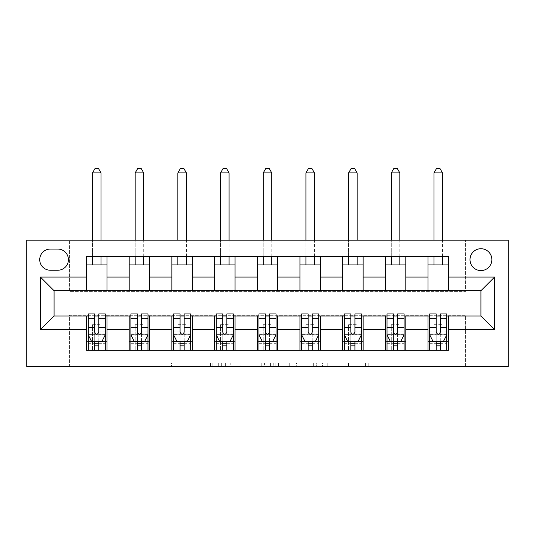 <?xml version="1.0" encoding="UTF-8"?>
<svg xmlns="http://www.w3.org/2000/svg" width="535" height="535" viewBox="0 0 535 535"><rect width="100%" height="100%" fill="white"/><g stroke="black" fill="none" stroke-linecap="round" stroke-linejoin="round"><path stroke-width="0.4" stroke-dasharray="2.67 2.01" d="M212.863 366.535L174.905 366.535L212.863 366.535L212.863 363.118L195.181 363.118L195.181 366.535L195.181 363.118L212.863 363.118L212.863 366.535L212.863 363.118L195.181 363.118L195.181 366.535L195.181 363.118L212.863 363.118L174.905 363.118L212.863 363.118M480.932 248.715A10.927 10.927 0 0 0 470.004 259.649A10.927 10.927 0 0 0 480.932 270.576A10.927 10.927 0 0 0 491.859 259.649A10.927 10.927 0 0 0 480.932 248.715M365.459 366.535L325.909 366.535L365.459 366.535L365.459 363.118L348.532 363.118L368.816 363.118L368.816 366.535L368.816 363.118L325.909 363.118L368.816 363.118L368.816 366.535L368.816 363.118L365.459 363.118L365.459 366.535M345.182 366.535L327.246 366.535L345.182 366.535L345.182 363.118L348.532 363.118L345.182 363.118L345.182 366.535L345.182 363.118L327.246 363.118L327.246 366.535L327.246 363.118L345.182 363.118L345.182 366.535M322.558 366.535L325.909 366.535L322.558 366.535L322.558 363.118L325.909 363.118L322.558 363.118L322.558 366.535M171.548 366.535L174.905 366.535L171.548 366.535L171.548 363.118L174.905 363.118L171.548 363.118L171.548 366.535M465.564 366.535L508.25 366.535L508.25 240.182L465.564 240.182L465.564 291.401L69.436 291.401L69.436 240.182L465.564 240.182L465.564 291.401L69.436 291.401L69.436 240.182L26.75 240.182L26.75 366.535L69.436 366.535L69.436 315.309L465.564 315.309L465.564 366.535L69.436 366.535L69.436 315.309L465.564 315.309L465.564 366.535M264.564 366.535L261.214 366.535L264.564 366.535L264.564 363.118L264.564 366.535M221.664 366.535L261.214 366.535L218.313 366.535L221.664 366.535L221.664 363.118L264.564 363.118L218.313 363.118L218.313 366.535L218.313 363.118L221.664 363.118L221.664 366.535M273.786 366.535L316.687 366.535L270.436 366.535L273.786 366.535L273.786 363.118L316.687 363.118L316.687 366.535L316.687 363.118L296.41 363.118L296.41 366.535M86.51 341.771L107 341.771L107 350.311L86.51 350.311L86.51 315.991M129.196 350.311L129.196 341.771L149.686 341.771L149.686 350.311L107 350.311M171.882 350.311L171.882 341.771L192.373 341.771L192.373 350.311L149.686 350.311M214.568 350.311L214.568 341.771L235.059 341.771L235.059 350.311L192.373 350.311M257.255 350.311L257.255 341.771L277.745 341.771L277.745 350.311L235.059 350.311M299.941 350.311L299.941 341.771L320.432 341.771L320.432 350.311L277.745 350.311M342.627 350.311L342.627 341.771L363.118 341.771L363.118 350.311L320.432 350.311M385.314 350.311L385.314 341.771L405.804 341.771L405.804 350.311L363.118 350.311M428 350.311L428 341.771L448.49 341.771L448.49 350.311L405.804 350.311M86.51 256.399L107 256.399L107 264.939L86.51 264.939L86.51 256.399M129.196 256.399L149.686 256.399L149.686 264.939L129.196 264.939L129.196 256.399L107 256.399M171.882 256.399L192.373 256.399L192.373 264.939L171.882 264.939L171.882 256.399L149.686 256.399M214.568 256.399L235.059 256.399L235.059 264.939L214.568 264.939L214.568 256.399L192.373 256.399M257.255 256.399L277.745 256.399L277.745 264.939L257.255 264.939L257.255 256.399L235.059 256.399M299.941 256.399L320.432 256.399L320.432 264.939L299.941 264.939L299.941 256.399L277.745 256.399M342.627 256.399L363.118 256.399L363.118 264.939L342.627 264.939L342.627 256.399L320.432 256.399M385.314 256.399L405.804 256.399L405.804 264.939L385.314 264.939L385.314 256.399L363.118 256.399M428 256.399L448.49 256.399L448.49 264.939L428 264.939L428 256.399L405.804 256.399M54.068 290.719L54.068 315.991L480.932 315.991L480.932 290.719L54.068 290.719M88.215 315.991L94.708 315.991M98.801 315.991L105.295 315.991M130.901 315.991L137.395 315.991M141.487 315.991L147.981 315.991M173.587 315.991L180.081 315.991M184.174 315.991L190.667 315.991M216.274 315.991L222.767 315.991M226.86 315.991L233.354 315.991M258.96 315.991L265.454 315.991M269.546 315.991L276.04 315.991M301.646 315.991L308.14 315.991M312.233 315.991L318.726 315.991M344.333 315.991L350.826 315.991M354.919 315.991L361.413 315.991M387.019 315.991L393.513 315.991M397.605 315.991L404.099 315.991M429.705 315.991L436.199 315.991M440.292 315.991L446.785 315.991M86.51 290.719L86.51 264.939M107 290.719L107 264.939M107 341.771L107 315.991M88.215 313.945L88.215 345.871L88.215 341.771L94.708 341.771M98.801 341.771L105.295 341.771L105.295 350.311L88.215 350.311L105.295 350.311M129.196 290.719L129.196 264.939M149.686 290.719L149.686 264.939M149.686 341.771L149.686 315.991M129.196 341.771L129.196 315.991M130.901 313.945L130.901 345.871L130.901 341.771L137.395 341.771M141.487 341.771L147.981 341.771L147.981 350.311L130.901 350.311L147.981 350.311M171.882 341.771L171.882 315.991M192.373 341.771L192.373 315.991M173.587 313.945L173.587 345.871L173.587 341.771L180.081 341.771M184.174 341.771L190.667 341.771L190.667 350.311L173.587 350.311L190.667 350.311M171.882 290.719L171.882 264.939M192.373 290.719L192.373 264.939M214.568 341.771L214.568 315.991M235.059 341.771L235.059 315.991M216.274 313.945L216.274 345.871L216.274 341.771L222.767 341.771M226.86 341.771L233.354 341.771L233.354 350.311L216.274 350.311L233.354 350.311M214.568 290.719L214.568 264.939M235.059 290.719L235.059 264.939M257.255 341.771L257.255 315.991M277.745 341.771L277.745 315.991M258.96 313.945L258.96 345.871L258.96 341.771L265.454 341.771M269.546 341.771L276.04 341.771L276.04 350.311L258.96 350.311L276.04 350.311M257.255 290.719L257.255 264.939M277.745 290.719L277.745 264.939M299.941 341.771L299.941 315.991M320.432 341.771L320.432 315.991M301.646 313.945L301.646 345.871L301.646 341.771L308.14 341.771M312.233 341.771L318.726 341.771L318.726 350.311L301.646 350.311L318.726 350.311M299.941 290.719L299.941 264.939M320.432 290.719L320.432 264.939M342.627 341.771L342.627 315.991M363.118 341.771L363.118 315.991M344.333 313.945L344.333 345.871L344.333 341.771L350.826 341.771M354.919 341.771L361.413 341.771L361.413 350.311L344.333 350.311L361.413 350.311M342.627 290.719L342.627 264.939M363.118 290.719L363.118 264.939M385.314 341.771L385.314 315.991M405.804 341.771L405.804 315.991M387.019 313.945L387.019 345.871L387.019 341.771L393.513 341.771M397.605 341.771L404.099 341.771L404.099 350.311L387.019 350.311L404.099 350.311M385.314 290.719L385.314 264.939M405.804 290.719L405.804 264.939M428 341.771L428 315.991M448.49 341.771L448.49 315.991M429.705 313.945L429.705 345.871L429.705 341.771L436.199 341.771M440.292 341.771L446.785 341.771L446.785 350.311L429.705 350.311L446.785 350.311M428 290.719L428 264.939M448.49 290.719L448.49 264.939M50.31 249.063A10.586 10.586 0 0 0 39.724 259.649A10.586 10.586 0 0 0 50.31 270.235L57.827 270.235A10.586 10.586 0 0 0 68.413 259.649A10.586 10.586 0 0 0 57.827 249.063L50.31 249.063M225.349 366.535L230.21 366.535L225.349 366.535L225.349 363.118L223.001 363.118L223.001 366.535L223.001 363.118L230.21 363.118L225.349 363.118L225.349 366.535M230.21 366.535L240.937 366.535L230.21 366.535L230.21 363.118L240.937 363.118L240.937 366.535L240.937 363.118L230.21 363.118L230.21 366.535M273.786 363.118L293.06 363.118L293.06 366.535L293.06 363.118L289.709 363.118L293.06 363.118L293.06 366.535L293.06 363.118L296.41 363.118M275.124 363.118L275.124 366.535L275.124 363.118M270.436 363.118L270.436 366.535L270.436 363.118M105.295 341.771L92.488 341.771L92.488 324.698L92.488 350.311L92.488 341.771L88.215 341.771L105.295 341.771L105.295 345.871L98.801 345.871L98.801 350.311M105.295 334.776L105.295 318.385L105.295 334.776L101.877 341.604L91.632 341.604L88.215 334.776L88.215 318.385L88.215 334.776M105.295 313.945L105.295 345.871L88.215 345.871L94.708 345.871L94.708 350.311L94.708 313.945M88.215 341.771L88.215 350.311M98.801 313.945L98.801 333.051L105.295 333.051M105.295 334.241L98.801 334.241L98.801 318.385L98.801 332.215C97.444 334.796 96.073 334.796 94.708 332.215L94.708 318.385L94.708 334.241L88.215 334.241M98.801 345.871L98.801 333.051M98.801 334.241L98.801 341.604M94.708 341.604L94.708 334.241M101.021 172.905L98.46 168.465L95.049 168.465L92.488 172.905L101.021 172.905L101.021 264.939M101.021 256.399L101.021 240.182M92.488 172.905L92.488 264.939M92.488 256.399L92.488 240.182M147.981 341.771L135.174 341.771L135.174 324.698L135.174 350.311L135.174 341.771L130.901 341.771L147.981 341.771L147.981 345.871L141.487 345.871L141.487 350.311M147.981 334.776L147.981 318.385L147.981 334.776L144.564 341.604L134.318 341.604L130.901 334.776L130.901 318.385L130.901 334.776M147.981 313.945L147.981 345.871L130.901 345.871L137.395 345.871L137.395 350.311L137.395 313.945M130.901 341.771L130.901 350.311M141.487 313.945L141.487 333.051L147.981 333.051M147.981 334.241L141.487 334.241L141.487 318.385L141.487 332.215C140.13 334.796 138.759 334.796 137.395 332.215L137.395 318.385L137.395 334.241L130.901 334.241M141.487 345.871L141.487 333.051M141.487 334.241L141.487 341.604M137.395 341.604L137.395 334.241M143.708 172.905L141.146 168.465L137.736 168.465L135.174 172.905L143.708 172.905L143.708 264.939M143.708 256.399L143.708 240.182M135.174 172.905L135.174 264.939M135.174 256.399L135.174 240.182M190.667 341.771L177.861 341.771L177.861 324.698L177.861 350.311L177.861 341.771L173.587 341.771L190.667 341.771L190.667 345.871L184.174 345.871L184.174 350.311M190.667 334.776L190.667 318.385L190.667 334.776L187.25 341.604L177.005 341.604L173.587 334.776L173.587 318.385L173.587 334.776M190.667 313.945L190.667 345.871L173.587 345.871L180.081 345.871L180.081 350.311L180.081 313.945M173.587 341.771L173.587 350.311M184.174 313.945L184.174 333.051L190.667 333.051M190.667 334.241L184.174 334.241L184.174 318.385L184.174 332.215C182.816 334.796 181.445 334.796 180.081 332.215L180.081 318.385L180.081 334.241L173.587 334.241M184.174 345.871L184.174 333.051M184.174 334.241L184.174 341.604M180.081 341.604L180.081 334.241M186.394 172.905L183.833 168.465L180.422 168.465L177.861 172.905L186.394 172.905L186.394 264.939M186.394 256.399L186.394 240.182M177.861 172.905L177.861 264.939M177.861 256.399L177.861 240.182M233.354 341.771L220.547 341.771L220.547 324.698L220.547 350.311L220.547 341.771L216.274 341.771L233.354 341.771L233.354 345.871L226.86 345.871L226.86 350.311M233.354 334.776L233.354 318.385L233.354 334.776L229.936 341.604L219.691 341.604L216.274 334.776L216.274 318.385L216.274 334.776M233.354 313.945L233.354 345.871L216.274 345.871L222.767 345.871L222.767 350.311L222.767 313.945M216.274 341.771L216.274 350.311M226.86 313.945L226.86 333.051L233.354 333.051M233.354 334.241L226.86 334.241L226.86 318.385L226.86 332.215C225.502 334.796 224.132 334.796 222.767 332.215L222.767 318.385L222.767 334.241L216.274 334.241M226.86 345.871L226.86 333.051M226.86 334.241L226.86 341.604M222.767 341.604L222.767 334.241M229.08 172.905L226.519 168.465L223.108 168.465L220.547 172.905L229.08 172.905L229.08 264.939M229.08 256.399L229.08 240.182M220.547 172.905L220.547 264.939M220.547 256.399L220.547 240.182M276.04 341.771L263.233 341.771L263.233 324.698L263.233 350.311L263.233 341.771L258.96 341.771L276.04 341.771L276.04 345.871L269.546 345.871L269.546 350.311M276.04 334.776L276.04 318.385L276.04 334.776L272.623 341.604L262.377 341.604L258.96 334.776L258.96 318.385L258.96 334.776M276.04 313.945L276.04 345.871L258.96 345.871L265.454 345.871L265.454 350.311L265.454 313.945M258.96 341.771L258.96 350.311M269.546 313.945L269.546 333.051L276.04 333.051M276.04 334.241L269.546 334.241L269.546 318.385L269.546 332.215C268.189 334.796 266.818 334.796 265.454 332.215L265.454 318.385L265.454 334.241L258.96 334.241M269.546 345.871L269.546 333.051M269.546 334.241L269.546 341.604M265.454 341.604L265.454 334.241M271.767 172.905L269.205 168.465L265.795 168.465L263.233 172.905L271.767 172.905L271.767 264.939M271.767 256.399L271.767 240.182M263.233 172.905L263.233 264.939M263.233 256.399L263.233 240.182M318.726 341.771L305.92 341.771L305.92 324.698L305.92 350.311L305.92 341.771L301.646 341.771L318.726 341.771L318.726 345.871L312.233 345.871L312.233 350.311M318.726 334.776L318.726 318.385L318.726 334.776L315.309 341.604L305.064 341.604L301.646 334.776L301.646 318.385L301.646 334.776M318.726 313.945L318.726 345.871L301.646 345.871L308.14 345.871L308.14 350.311L308.14 313.945M301.646 341.771L301.646 350.311M312.233 313.945L312.233 333.051L318.726 333.051M318.726 334.241L312.233 334.241L312.233 318.385L312.233 332.215C310.875 334.796 309.504 334.796 308.14 332.215L308.14 318.385L308.14 334.241L301.646 334.241M312.233 345.871L312.233 333.051M312.233 334.241L312.233 341.604M308.14 341.604L308.14 334.241M314.453 172.905L311.892 168.465L308.481 168.465L305.92 172.905L314.453 172.905L314.453 264.939M314.453 256.399L314.453 240.182M305.92 172.905L305.92 264.939M305.92 256.399L305.92 240.182M361.413 341.771L348.606 341.771L348.606 324.698L348.606 350.311L348.606 341.771L344.333 341.771L361.413 341.771L361.413 345.871L354.919 345.871L354.919 350.311M361.413 334.776L361.413 318.385L361.413 334.776L357.995 341.604L347.75 341.604L344.333 334.776L344.333 318.385L344.333 334.776M361.413 313.945L361.413 345.871L344.333 345.871L350.826 345.871L350.826 350.311L350.826 313.945M344.333 341.771L344.333 350.311M354.919 313.945L354.919 333.051L361.413 333.051M361.413 334.241L354.919 334.241L354.919 318.385L354.919 332.215C353.561 334.796 352.19 334.796 350.826 332.215L350.826 318.385L350.826 334.241L344.333 334.241M354.919 345.871L354.919 333.051M354.919 334.241L354.919 341.604M350.826 341.604L350.826 334.241M357.139 172.905L354.578 168.465L351.167 168.465L348.606 172.905L357.139 172.905L357.139 264.939M357.139 256.399L357.139 240.182M348.606 172.905L348.606 264.939M348.606 256.399L348.606 240.182M404.099 341.771L391.292 341.771L391.292 324.698L391.292 350.311L391.292 341.771L387.019 341.771L404.099 341.771L404.099 345.871L397.605 345.871L397.605 350.311M404.099 334.776L404.099 318.385L404.099 334.776L400.682 341.604L390.436 341.604L387.019 334.776L387.019 318.385L387.019 334.776M404.099 313.945L404.099 345.871L387.019 345.871L393.513 345.871L393.513 350.311L393.513 313.945M387.019 341.771L387.019 350.311M397.605 313.945L397.605 333.051L404.099 333.051M404.099 334.241L397.605 334.241L397.605 318.385L397.605 332.215C396.248 334.796 394.877 334.796 393.513 332.215L393.513 318.385L393.513 334.241L387.019 334.241M397.605 345.871L397.605 333.051M397.605 334.241L397.605 341.604M393.513 341.604L393.513 334.241M399.826 172.905L397.264 168.465L393.854 168.465L391.292 172.905L399.826 172.905L399.826 264.939M399.826 256.399L399.826 240.182M391.292 172.905L391.292 264.939M391.292 256.399L391.292 240.182M446.785 341.771L433.979 341.771L433.979 324.698L433.979 350.311L433.979 341.771L429.705 341.771L446.785 341.771L446.785 345.871L440.292 345.871L440.292 350.311M446.785 334.776L446.785 318.385L446.785 334.776L443.368 341.604L433.123 341.604L429.705 334.776L429.705 318.385L429.705 334.776M446.785 313.945L446.785 345.871L429.705 345.871L436.199 345.871L436.199 350.311L436.199 313.945M429.705 341.771L429.705 350.311M440.292 313.945L440.292 333.051L446.785 333.051M446.785 334.241L440.292 334.241L440.292 318.385L440.292 332.215C438.934 334.796 437.563 334.796 436.199 332.215L436.199 318.385L436.199 334.241L429.705 334.241M440.292 345.871L440.292 333.051M440.292 334.241L440.292 341.604M436.199 341.604L436.199 334.241M442.512 172.905L439.951 168.465L436.54 168.465L433.979 172.905L442.512 172.905L442.512 264.939M442.512 256.399L442.512 240.182M433.979 172.905L433.979 264.939M433.979 256.399L433.979 240.182M210.516 363.118L210.516 366.535L210.516 363.118M205.908 363.118L205.908 366.535L205.908 363.118M174.905 363.118L174.905 366.535L174.905 363.118M261.214 363.118L261.214 366.535L261.214 363.118M313.336 363.118L313.336 366.535L313.336 363.118M289.709 363.118L289.709 366.535L289.709 363.118M278.481 363.118L278.481 366.535L278.481 363.118M348.532 363.118L348.532 366.535L348.532 363.118M325.909 363.118L325.909 366.535L325.909 363.118M105.208 334.943L88.302 334.943M105.295 321.936L98.801 321.936M98.801 339.999L105.295 339.999M88.215 339.999L94.708 339.999M102.085 341.196L98.801 341.196M94.708 341.196L91.425 341.196M88.215 333.051L94.708 333.051M94.708 321.936L88.215 321.936M105.295 331.091L98.801 331.091M94.708 331.091L88.215 331.091M88.215 343.697L94.708 343.697M98.801 343.697L105.295 343.697M92.488 324.698L101.021 324.698L92.488 324.698M147.894 334.943L130.988 334.943M147.981 321.936L141.487 321.936M141.487 339.999L147.981 339.999M130.901 339.999L137.395 339.999M144.771 341.196L141.487 341.196M137.395 341.196L134.111 341.196M130.901 333.051L137.395 333.051M137.395 321.936L130.901 321.936M147.981 331.091L141.487 331.091M137.395 331.091L130.901 331.091M130.901 343.697L137.395 343.697M141.487 343.697L147.981 343.697M135.174 324.698L143.708 324.698L135.174 324.698M190.58 334.943L173.674 334.943M190.667 321.936L184.174 321.936M184.174 339.999L190.667 339.999M173.587 339.999L180.081 339.999M187.457 341.196L184.174 341.196M180.081 341.196L176.797 341.196M173.587 333.051L180.081 333.051M180.081 321.936L173.587 321.936M190.667 331.091L184.174 331.091M180.081 331.091L173.587 331.091M173.587 343.697L180.081 343.697M184.174 343.697L190.667 343.697M177.861 324.698L186.394 324.698L177.861 324.698M233.267 334.943L216.361 334.943M233.354 321.936L226.86 321.936M226.86 339.999L233.354 339.999M216.274 339.999L222.767 339.999M230.144 341.196L226.86 341.196M222.767 341.196L219.484 341.196M216.274 333.051L222.767 333.051M222.767 321.936L216.274 321.936M233.354 331.091L226.86 331.091M222.767 331.091L216.274 331.091M216.274 343.697L222.767 343.697M226.86 343.697L233.354 343.697M220.547 324.698L229.08 324.698L220.547 324.698M275.953 334.943L259.047 334.943M276.04 321.936L269.546 321.936M269.546 339.999L276.04 339.999M258.96 339.999L265.454 339.999M272.83 341.196L269.546 341.196M265.454 341.196L262.17 341.196M258.96 333.051L265.454 333.051M265.454 321.936L258.96 321.936M276.04 331.091L269.546 331.091M265.454 331.091L258.96 331.091M258.96 343.697L265.454 343.697M269.546 343.697L276.04 343.697M263.233 324.698L271.767 324.698L263.233 324.698M318.639 334.943L301.733 334.943M318.726 321.936L312.233 321.936M312.233 339.999L318.726 339.999M301.646 339.999L308.14 339.999M315.516 341.196L312.233 341.196M308.14 341.196L304.856 341.196M301.646 333.051L308.14 333.051M308.14 321.936L301.646 321.936M318.726 331.091L312.233 331.091M308.14 331.091L301.646 331.091M301.646 343.697L308.14 343.697M312.233 343.697L318.726 343.697M305.92 324.698L314.453 324.698L305.92 324.698M361.326 334.943L344.42 334.943M361.413 321.936L354.919 321.936M354.919 339.999L361.413 339.999M344.333 339.999L350.826 339.999M358.203 341.196L354.919 341.196M350.826 341.196L347.543 341.196M344.333 333.051L350.826 333.051M350.826 321.936L344.333 321.936M361.413 331.091L354.919 331.091M350.826 331.091L344.333 331.091M344.333 343.697L350.826 343.697M354.919 343.697L361.413 343.697M348.606 324.698L357.139 324.698L348.606 324.698M404.012 334.943L387.106 334.943M404.099 321.936L397.605 321.936M397.605 339.999L404.099 339.999M387.019 339.999L393.513 339.999M400.889 341.196L397.605 341.196M393.513 341.196L390.229 341.196M387.019 333.051L393.513 333.051M393.513 321.936L387.019 321.936M404.099 331.091L397.605 331.091M393.513 331.091L387.019 331.091M387.019 343.697L393.513 343.697M397.605 343.697L404.099 343.697M391.292 324.698L399.826 324.698L391.292 324.698M446.698 334.943L429.792 334.943M446.785 321.936L440.292 321.936M440.292 339.999L446.785 339.999M429.705 339.999L436.199 339.999M443.575 341.196L440.292 341.196M436.199 341.196L432.915 341.196M429.705 333.051L436.199 333.051M436.199 321.936L429.705 321.936M446.785 331.091L440.292 331.091M436.199 331.091L429.705 331.091M429.705 343.697L436.199 343.697M440.292 343.697L446.785 343.697M433.979 324.698L442.512 324.698L433.979 324.698M105.295 318.385L98.801 318.385M94.708 318.385L88.215 318.385M147.981 318.385L141.487 318.385M137.395 318.385L130.901 318.385M190.667 318.385L184.174 318.385M180.081 318.385L173.587 318.385M233.354 318.385L226.86 318.385M222.767 318.385L216.274 318.385M276.04 318.385L269.546 318.385M265.454 318.385L258.96 318.385M318.726 318.385L312.233 318.385M308.14 318.385L301.646 318.385M361.413 318.385L354.919 318.385M350.826 318.385L344.333 318.385M404.099 318.385L397.605 318.385M393.513 318.385L387.019 318.385M446.785 318.385L440.292 318.385M436.199 318.385L429.705 318.385"/><path stroke-width="0.8" d="M480.932 248.715A10.927 10.927 0 0 0 470.004 259.649A10.927 10.927 0 0 0 480.932 270.576A10.927 10.927 0 0 0 491.859 259.649A10.927 10.927 0 0 0 480.932 248.715M26.75 366.535L508.25 366.535L508.25 240.182L26.75 240.182L26.75 366.535M50.31 270.235L57.827 270.235A10.586 10.586 0 0 0 68.413 259.649A10.586 10.586 0 0 0 57.827 249.063L50.31 249.063A10.586 10.586 0 0 0 39.724 259.649A10.586 10.586 0 0 0 50.31 270.235M86.51 329.654L40.413 329.654L40.413 277.063L86.51 277.063L86.51 290.719L54.068 290.719L54.068 315.991L86.51 315.991L86.51 350.311L448.49 350.311L448.49 315.991L480.932 315.991L480.932 290.719L448.49 290.719L448.49 277.063L494.587 277.063L494.587 329.654L448.49 329.654M448.49 277.063L448.49 256.399L86.51 256.399L86.51 277.063M428 256.399L428 290.719L448.49 290.719M428 290.719L86.51 290.719M86.51 315.991L88.215 315.991M94.708 315.991L98.801 315.991M105.295 315.991L107 315.991L107 350.311M130.901 315.991L107 315.991M137.395 315.991L141.487 315.991M147.981 315.991L149.686 315.991L149.686 350.311M173.587 315.991L149.686 315.991M180.081 315.991L184.174 315.991M190.667 315.991L192.373 315.991L192.373 350.311M216.274 315.991L192.373 315.991M222.767 315.991L226.86 315.991M233.354 315.991L235.059 315.991L235.059 350.311M258.96 315.991L235.059 315.991M265.454 315.991L269.546 315.991M276.04 315.991L277.745 315.991L277.745 350.311M301.646 315.991L277.745 315.991M308.14 315.991L312.233 315.991M318.726 315.991L320.432 315.991L320.432 350.311M344.333 315.991L320.432 315.991M350.826 315.991L354.919 315.991M361.413 315.991L363.118 315.991L363.118 350.311M387.019 315.991L363.118 315.991M393.513 315.991L397.605 315.991M404.099 315.991L405.804 315.991L405.804 350.311M429.705 315.991L405.804 315.991M436.199 315.991L440.292 315.991M446.785 315.991L448.49 315.991M107 256.399L107 290.719M86.51 264.939L107 264.939M86.51 341.771L88.215 341.771M94.708 341.771L98.801 341.771M105.295 341.771L107 341.771M129.196 315.991L129.196 350.311M129.196 256.399L129.196 290.719M149.686 256.399L149.686 290.719M129.196 264.939L149.686 264.939M129.196 341.771L130.901 341.771M137.395 341.771L141.487 341.771M147.981 341.771L149.686 341.771M171.882 315.991L171.882 350.311M171.882 341.771L173.587 341.771M180.081 341.771L184.174 341.771M190.667 341.771L192.373 341.771M171.882 256.399L171.882 290.719M192.373 256.399L192.373 290.719M171.882 264.939L192.373 264.939M214.568 315.991L214.568 350.311M214.568 341.771L216.274 341.771M222.767 341.771L226.86 341.771M233.354 341.771L235.059 341.771M214.568 256.399L214.568 290.719M235.059 256.399L235.059 290.719M214.568 264.939L235.059 264.939M257.255 315.991L257.255 350.311M257.255 341.771L258.96 341.771M265.454 341.771L269.546 341.771M276.04 341.771L277.745 341.771M257.255 256.399L257.255 290.719M277.745 256.399L277.745 290.719M257.255 264.939L277.745 264.939M299.941 315.991L299.941 350.311M299.941 341.771L301.646 341.771M308.14 341.771L312.233 341.771M318.726 341.771L320.432 341.771M299.941 256.399L299.941 290.719M320.432 256.399L320.432 290.719M299.941 264.939L320.432 264.939M342.627 315.991L342.627 350.311M342.627 341.771L344.333 341.771M350.826 341.771L354.919 341.771M361.413 341.771L363.118 341.771M342.627 256.399L342.627 290.719M363.118 256.399L363.118 290.719M342.627 264.939L363.118 264.939M385.314 315.991L385.314 350.311M385.314 341.771L387.019 341.771M393.513 341.771L397.605 341.771M404.099 341.771L405.804 341.771M385.314 256.399L385.314 290.719M405.804 256.399L405.804 290.719M385.314 264.939L405.804 264.939M428 315.991L428 350.311M428 341.771L429.705 341.771M436.199 341.771L440.292 341.771M446.785 341.771L448.49 341.771M428 264.939L448.49 264.939M54.068 290.719L40.413 277.063M54.068 315.991L40.413 329.654M494.587 277.063L480.932 290.719M494.587 329.654L480.932 315.991M94.708 345.871L98.801 345.871M88.215 318.225L94.708 318.225L94.708 313.945L88.215 313.945L88.215 334.776L91.632 341.604L101.877 341.604L105.295 334.776L105.295 313.945L98.801 313.945L98.801 318.225L105.295 318.225M105.295 334.776L105.295 350.311M88.215 334.776L88.215 350.311M98.801 341.604L98.801 350.311M94.708 350.311L94.708 341.604M94.708 318.225L94.708 332.215C96.073 334.843 97.437 334.843 98.801 332.215L98.801 318.225M101.021 264.939L101.021 256.399M101.021 240.182L101.021 172.905L92.488 172.905L92.488 240.182M92.488 264.939L92.488 256.399M92.488 172.905L95.049 168.465L98.46 168.465L101.021 172.905M137.395 345.871L141.487 345.871M130.901 318.225L137.395 318.225L137.395 313.945L130.901 313.945L130.901 334.776L134.318 341.604L144.564 341.604L147.981 334.776L147.981 313.945L141.487 313.945L141.487 318.225L147.981 318.225M147.981 334.776L147.981 350.311M130.901 334.776L130.901 350.311M141.487 341.604L141.487 350.311M137.395 350.311L137.395 341.604M137.395 318.225L137.395 332.215C138.759 334.843 140.123 334.843 141.487 332.215L141.487 318.225M143.708 264.939L143.708 256.399M143.708 240.182L143.708 172.905L135.174 172.905L135.174 240.182M135.174 264.939L135.174 256.399M135.174 172.905L137.736 168.465L141.146 168.465L143.708 172.905M180.081 345.871L184.174 345.871M173.587 318.225L180.081 318.225L180.081 313.945L173.587 313.945L173.587 334.776L177.005 341.604L187.25 341.604L190.667 334.776L190.667 313.945L184.174 313.945L184.174 318.225L190.667 318.225M190.667 334.776L190.667 350.311M173.587 334.776L173.587 350.311M184.174 341.604L184.174 350.311M180.081 350.311L180.081 341.604M180.081 318.225L180.081 332.215C181.445 334.843 182.809 334.843 184.174 332.215L184.174 318.225M186.394 264.939L186.394 256.399M186.394 240.182L186.394 172.905L177.861 172.905L177.861 240.182M177.861 264.939L177.861 256.399M177.861 172.905L180.422 168.465L183.833 168.465L186.394 172.905M222.767 345.871L226.86 345.871M216.274 318.225L222.767 318.225L222.767 313.945L216.274 313.945L216.274 334.776L219.691 341.604L229.936 341.604L233.354 334.776L233.354 313.945L226.86 313.945L226.86 318.225L233.354 318.225M233.354 334.776L233.354 350.311M216.274 334.776L216.274 350.311M226.86 341.604L226.86 350.311M222.767 350.311L222.767 341.604M222.767 318.225L222.767 332.215C224.132 334.843 225.496 334.843 226.86 332.215L226.86 318.225M229.08 264.939L229.08 256.399M229.08 240.182L229.08 172.905L220.547 172.905L220.547 240.182M220.547 264.939L220.547 256.399M220.547 172.905L223.108 168.465L226.519 168.465L229.08 172.905M265.454 345.871L269.546 345.871M258.96 318.225L265.454 318.225L265.454 313.945L258.96 313.945L258.96 334.776L262.377 341.604L272.623 341.604L276.04 334.776L276.04 313.945L269.546 313.945L269.546 318.225L276.04 318.225M276.04 334.776L276.04 350.311M258.96 334.776L258.96 350.311M269.546 341.604L269.546 350.311M265.454 350.311L265.454 341.604M265.454 318.225L265.454 332.215C266.818 334.843 268.182 334.843 269.546 332.215L269.546 318.225M271.767 264.939L271.767 256.399M271.767 240.182L271.767 172.905L263.233 172.905L263.233 240.182M263.233 264.939L263.233 256.399M263.233 172.905L265.795 168.465L269.205 168.465L271.767 172.905M308.14 345.871L312.233 345.871M301.646 318.225L308.14 318.225L308.14 313.945L301.646 313.945L301.646 334.776L305.064 341.604L315.309 341.604L318.726 334.776L318.726 313.945L312.233 313.945L312.233 318.225L318.726 318.225M318.726 334.776L318.726 350.311M301.646 334.776L301.646 350.311M312.233 341.604L312.233 350.311M308.14 350.311L308.14 341.604M308.14 318.225L308.14 332.215C309.504 334.843 310.868 334.843 312.233 332.215L312.233 318.225M314.453 264.939L314.453 256.399M314.453 240.182L314.453 172.905L305.92 172.905L305.92 240.182M305.92 264.939L305.92 256.399M305.92 172.905L308.481 168.465L311.892 168.465L314.453 172.905M350.826 345.871L354.919 345.871M344.333 318.225L350.826 318.225L350.826 313.945L344.333 313.945L344.333 334.776L347.75 341.604L357.995 341.604L361.413 334.776L361.413 313.945L354.919 313.945L354.919 318.225L361.413 318.225M361.413 334.776L361.413 350.311M344.333 334.776L344.333 350.311M354.919 341.604L354.919 350.311M350.826 350.311L350.826 341.604M350.826 318.225L350.826 332.215C352.19 334.843 353.555 334.843 354.919 332.215L354.919 318.225M357.139 264.939L357.139 256.399M357.139 240.182L357.139 172.905L348.606 172.905L348.606 240.182M348.606 264.939L348.606 256.399M348.606 172.905L351.167 168.465L354.578 168.465L357.139 172.905M393.513 345.871L397.605 345.871M387.019 318.225L393.513 318.225L393.513 313.945L387.019 313.945L387.019 334.776L390.436 341.604L400.682 341.604L404.099 334.776L404.099 313.945L397.605 313.945L397.605 318.225L404.099 318.225M404.099 334.776L404.099 350.311M387.019 334.776L387.019 350.311M397.605 341.604L397.605 350.311M393.513 350.311L393.513 341.604M393.513 318.225L393.513 332.215C394.877 334.843 396.241 334.843 397.605 332.215L397.605 318.225M399.826 264.939L399.826 256.399M399.826 240.182L399.826 172.905L391.292 172.905L391.292 240.182M391.292 264.939L391.292 256.399M391.292 172.905L393.854 168.465L397.264 168.465L399.826 172.905M436.199 345.871L440.292 345.871M429.705 318.225L436.199 318.225L436.199 313.945L429.705 313.945L429.705 334.776L433.123 341.604L443.368 341.604L446.785 334.776L446.785 313.945L440.292 313.945L440.292 318.225L446.785 318.225M446.785 334.776L446.785 350.311M429.705 334.776L429.705 350.311M440.292 341.604L440.292 350.311M436.199 350.311L436.199 341.604M436.199 318.225L436.199 332.215C437.563 334.843 438.927 334.843 440.292 332.215L440.292 318.225M442.512 264.939L442.512 256.399M442.512 240.182L442.512 172.905L433.979 172.905L433.979 240.182M433.979 264.939L433.979 256.399M433.979 172.905L436.54 168.465L439.951 168.465L442.512 172.905M129.196 329.654L107 329.654M129.196 277.063L107 277.063M171.882 277.063L149.686 277.063M171.882 329.654L149.686 329.654M214.568 277.063L192.373 277.063M214.568 329.654L192.373 329.654M257.255 277.063L235.059 277.063M257.255 329.654L235.059 329.654M299.941 277.063L277.745 277.063M299.941 329.654L277.745 329.654M342.627 277.063L320.432 277.063M342.627 329.654L320.432 329.654M385.314 277.063L363.118 277.063M385.314 329.654L363.118 329.654M428 277.063L405.804 277.063M428 329.654L405.804 329.654M88.302 334.943L105.208 334.943M105.295 341.196L102.085 341.196M91.425 341.196L88.215 341.196M98.801 327.38L105.295 327.38M88.215 327.38L94.708 327.38M94.708 343.697L98.801 343.697M130.988 334.943L147.894 334.943M147.981 341.196L144.771 341.196M134.111 341.196L130.901 341.196M141.487 327.38L147.981 327.38M130.901 327.38L137.395 327.38M137.395 343.697L141.487 343.697M173.674 334.943L190.58 334.943M190.667 341.196L187.457 341.196M176.797 341.196L173.587 341.196M184.174 327.38L190.667 327.38M173.587 327.38L180.081 327.38M180.081 343.697L184.174 343.697M216.361 334.943L233.267 334.943M233.354 341.196L230.144 341.196M219.484 341.196L216.274 341.196M226.86 327.38L233.354 327.38M216.274 327.38L222.767 327.38M222.767 343.697L226.86 343.697M259.047 334.943L275.953 334.943M276.04 341.196L272.83 341.196M262.17 341.196L258.96 341.196M269.546 327.38L276.04 327.38M258.96 327.38L265.454 327.38M265.454 343.697L269.546 343.697M301.733 334.943L318.639 334.943M318.726 341.196L315.516 341.196M304.856 341.196L301.646 341.196M312.233 327.38L318.726 327.38M301.646 327.38L308.14 327.38M308.14 343.697L312.233 343.697M344.42 334.943L361.326 334.943M361.413 341.196L358.203 341.196M347.543 341.196L344.333 341.196M354.919 327.38L361.413 327.38M344.333 327.38L350.826 327.38M350.826 343.697L354.919 343.697M387.106 334.943L404.012 334.943M404.099 341.196L400.889 341.196M390.229 341.196L387.019 341.196M397.605 327.38L404.099 327.38M387.019 327.38L393.513 327.38M393.513 343.697L397.605 343.697M429.792 334.943L446.698 334.943M446.785 341.196L443.575 341.196M432.915 341.196L429.705 341.196M440.292 327.38L446.785 327.38M429.705 327.38L436.199 327.38M436.199 343.697L440.292 343.697"/></g></svg>
